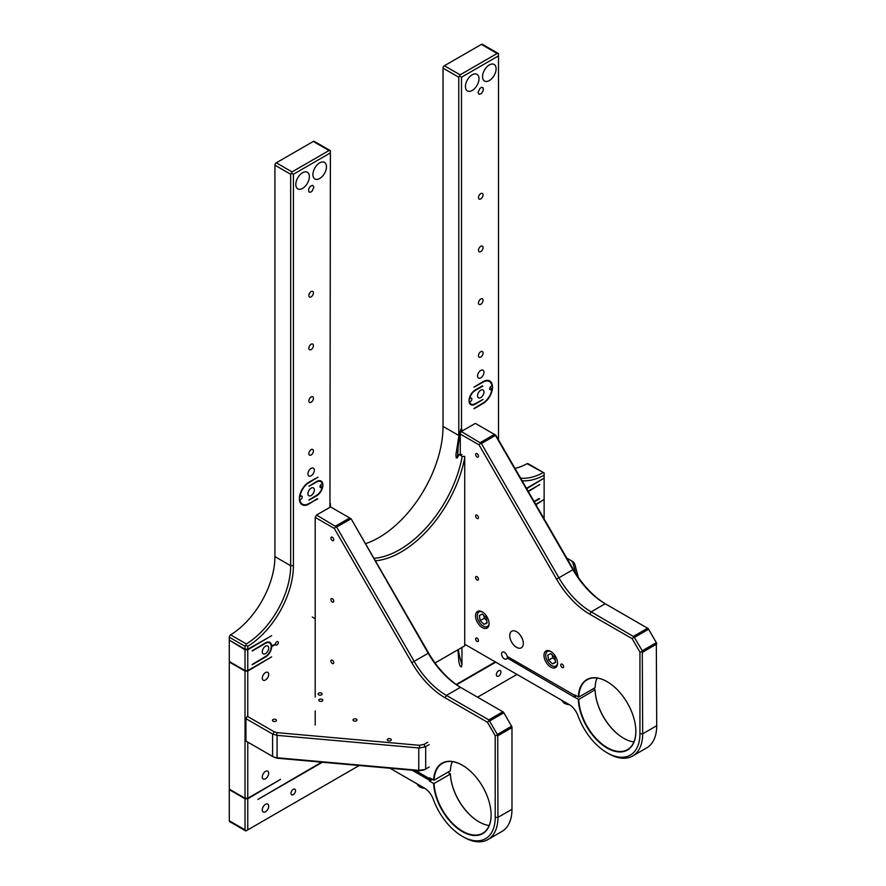 <?xml version="1.0" encoding="UTF-8"?>
<svg xmlns="http://www.w3.org/2000/svg" width="886" height="886" viewBox="0 0 886 886"><rect width="100%" height="100%" fill="white"/><g stroke="black" fill="none" stroke-linecap="round" stroke-linejoin="round"><path stroke-width="1.33" d="M488.385 626.701A9.081 5.238 60 0 1 488.363 626.712A9.081 5.238 60 0 1 486.492 626.989L485.462 626.878A8.417 4.862 60 0 1 479.005 621.651A8.417 4.862 60 0 1 477.709 613.444A8.417 4.862 60 0 1 479.237 611.816A8.417 4.862 60 0 1 482.217 611.872M489.072 623.766A8.417 4.862 60 0 1 487.189 626.623A8.417 4.862 60 0 1 485.462 626.878M480.157 620.632L484.066 624.364L487.123 622.947L486.27 617.808L482.361 614.087L479.304 615.504L480.157 620.632L484.31 618.24L486.724 620.543M484.066 624.364L487.067 622.625M483.856 615.515L484.31 618.24M477.709 613.444L478.13 612.503A9.081 5.238 60 0 1 479.326 610.997M556.851 666.228A9.081 5.238 60 0 1 556.818 666.239A9.081 5.238 60 0 1 554.946 666.516L553.916 666.405A8.417 4.862 60 0 1 547.47 661.178A8.417 4.862 60 0 1 546.164 652.971A8.417 4.862 60 0 1 547.692 651.343A8.417 4.862 60 0 1 550.671 651.398M557.538 663.282A8.417 4.862 60 0 1 555.655 666.15A8.417 4.862 60 0 1 553.916 666.405M548.622 660.159L552.532 663.88L555.577 662.473L554.725 657.334L550.815 653.613L547.758 655.02L548.622 660.159L552.764 657.766L555.179 660.07M552.532 663.88L555.533 662.152M552.31 655.031L552.764 657.766M546.164 652.971L546.584 652.018A9.081 5.238 60 0 1 547.781 650.523M561.813 700.305A9.081 5.238 -0 0 0 562.189 700.926A9.081 5.238 -0 0 0 568.114 703.949M562.189 700.926L562.798 701.767A8.417 4.862 -0 0 0 569.421 704.702M417.073 783.866A9.081 5.238 -0 0 0 417.45 784.498A9.081 5.238 -0 0 0 423.375 787.51M417.45 784.498L418.07 785.328A8.417 4.862 -0 0 0 424.682 788.263M353.592 720.805A2.016 1.163 180 0 1 353.005 719.975A2.016 1.163 180 0 1 354.245 718.9A2.016 1.163 180 0 1 356.449 719.155A2.016 1.163 180 0 1 357.036 719.975A2.016 1.163 180 0 1 355.795 721.049A2.016 1.163 180 0 1 353.592 720.805M387.824 740.563A2.016 1.163 180 0 1 387.237 739.744A2.016 1.163 180 0 1 388.478 738.669A2.016 1.163 180 0 1 390.682 738.913A2.016 1.163 180 0 1 391.269 739.744A2.016 1.163 180 0 1 390.028 740.818A2.016 1.163 180 0 1 387.824 740.563M319.37 701.036A2.016 1.163 180 0 1 318.772 700.217A2.016 1.163 180 0 1 320.023 699.143A2.016 1.163 180 0 1 322.216 699.397A2.016 1.163 180 0 1 322.814 700.217A2.016 1.163 180 0 1 321.563 701.291A2.016 1.163 180 0 1 319.37 701.036M273.043 721.193A2.016 1.163 180 0 1 272.456 720.373A2.016 1.163 180 0 1 273.696 719.299A2.016 1.163 180 0 1 275.889 719.554A2.016 1.163 180 0 1 276.487 720.373A2.016 1.163 180 0 1 275.236 721.448A2.016 1.163 180 0 1 273.043 721.193M418.757 747.95L418.757 770.344L276.332 757.696L273.165 756.777L245.943 741.061L245.943 718.657L272.6 734.051L277.074 735.358L418.757 747.95L424.815 747.009L429.189 744.617M418.757 770.344L424.815 769.535L429.189 767.01M424.161 769.912L419.266 770.842L277.229 758.228L274.073 757.297M318.683 694.845A2.016 1.163 180 0 1 318.085 694.026A2.016 1.163 180 0 1 319.337 692.952A2.016 1.163 180 0 1 321.529 693.195A2.016 1.163 180 0 1 322.127 694.026A2.016 1.163 180 0 1 320.876 695.1A2.016 1.163 180 0 1 318.683 694.845M427.816 742.246L424.161 744.351L419.266 745.281L419.909 747.928M229.74 640.401L245.034 649.759L245.034 670.569L247.77 670.569L271.592 656.891L247.77 671.101L247.77 716.553L274.073 731.736L273.165 734.317M245.943 718.657L247.316 716.287M419.266 745.281L277.229 732.667L274.073 731.736M245.034 646.304L245.034 649.228L229.286 640.135L229.286 637.211L245.034 646.304L245.81 645.196L247.77 646.304A66.483 38.386 120 0 0 293.41 565.7L293.41 174.265L330.4 152.913L329.946 507.313M245.034 649.228L247.77 649.228L271.659 635.694L247.77 649.759L245.034 649.759M245.034 671.101L245.034 798.242L229.286 789.149L229.286 662.008L245.034 671.101L247.77 671.101M229.286 640.667L229.286 661.477L245.034 670.569M246.397 830.647L245.832 830.979L245.034 829.861L245.034 798.762L247.77 798.762L247.77 829.861L359.229 765.504M247.77 829.861L245.832 830.979L229.684 821.654A1.938 1.119 -60 0 1 229.286 820.768L229.286 789.67L245.034 798.762M245.034 798.242L247.77 798.242L280.563 779.381L247.77 798.762M247.77 798.242L247.77 742.114M247.77 670.569L247.77 649.759M247.77 649.228L247.77 646.304M526.483 488.308L544.137 478.119L526.716 488.707M544.126 472.947L527.99 463.644A1.938 1.119 120 0 0 527.07 463.71L544.126 472.947L544.137 478.119M535.731 504.322L544.137 499.46L535.952 504.721M544.137 478.65L544.137 499.46M544.137 499.992L544.137 518.897M477.565 697.182L516.992 674.423M522.109 480.733A66.483 38.386 120 0 0 544.137 475.195M460.277 435.037A94.802 77.403 -0 0 0 457.929 452.181L457.342 457.863L456.235 457.94L455.925 454.85L458.915 435.524A96.076 78.444 -0 0 1 461.506 427.827L461.506 77.215L498.497 55.862L498.497 439.844M461.506 427.827L461.96 431.105M461.96 647.433L461.949 664.888L461.318 666.959L460.044 665.862L458.882 662.097L457.94 649.759M317.299 498.674L308.86 504.079A13.39 7.73 120 0 1 302.159 504.743A13.39 7.73 120 0 1 299.379 498.608A13.39 7.73 120 0 1 308.86 482.205L317.985 477.2L308.86 482.737A12.747 7.365 -60 0 0 299.911 497.035A2.016 1.163 -60 0 1 301.816 496.038A2.016 1.163 -60 0 1 302.237 496.968A2.016 1.163 -60 0 1 301.417 498.929A2.016 1.163 -60 0 1 299.911 499.582A12.747 7.365 -60 0 0 302.48 504.189L300.432 503.004M317.753 498.94L308.86 503.558A12.747 7.365 -60 0 1 302.48 504.189M482.372 385.853L475.184 390.006A8.716 5.028 -60 0 0 469.026 400.671A8.716 5.028 -60 0 0 470.82 404.658A8.716 5.028 -60 0 0 475.184 404.226L483.058 399.42L475.184 403.706A8.063 4.663 120 0 1 471.153 404.105A8.063 4.663 120 0 1 469.591 401.657A2.016 1.163 120 0 0 471.086 400.959A2.016 1.163 120 0 0 471.873 399.032A2.016 1.163 120 0 0 471.452 398.102A2.016 1.163 120 0 0 469.591 399.021L469.215 398.811M482.826 386.119L475.184 390.527A8.063 4.663 120 0 0 469.591 399.021M539.12 498.541L534.07 501.454M539.574 498.807L534.302 501.853M528.145 491.176L539.74 484.553L528.366 491.575M482.604 403.241L483.058 403.507A13.39 7.73 120 0 0 492.527 387.104A13.39 7.73 120 0 0 489.748 380.969A13.39 7.73 120 0 0 483.058 381.633L473.932 387.171L483.058 382.165A12.747 7.365 -60 0 1 489.426 381.534A12.747 7.365 -60 0 1 491.996 386.13A2.016 1.163 120 0 0 490.49 386.794A2.016 1.163 120 0 0 489.67 388.755A2.016 1.163 120 0 0 490.091 389.674A2.016 1.163 120 0 0 491.996 388.677A12.747 7.365 -60 0 1 483.058 402.975L473.932 408.512M483.058 403.507L474.154 408.645M322.449 762.237L257.881 799.438L321.651 762.17M456.224 684.479L495.307 661.908M495.761 662.174L456.633 684.767M268.702 648.076A4.53 2.614 -60 0 1 266.719 652.639A4.53 2.614 -60 0 1 263.231 653.857A4.53 2.614 -60 0 1 262.289 651.775A4.53 2.614 -60 0 1 264.272 647.212A4.53 2.614 -60 0 1 267.76 646.005A4.53 2.614 -60 0 1 268.702 648.076M308.86 499.992L316.723 495.185A8.063 4.663 120 0 0 322.316 486.691A2.016 1.163 -60 0 1 320.455 487.61A2.016 1.163 -60 0 1 320.034 486.691A2.016 1.163 -60 0 1 320.821 484.764A2.016 1.163 -60 0 1 322.316 484.055A8.063 4.663 120 0 0 320.765 481.607A8.063 4.663 120 0 0 316.723 482.017L308.86 486.292L316.723 481.486A8.716 5.028 -60 0 1 321.086 481.054A8.716 5.028 -60 0 1 322.892 485.041A8.716 5.028 -60 0 1 316.723 495.717L309.081 500.125M252.333 650.944L265.501 643.336A8.063 4.663 -60 0 1 269.532 642.937A8.063 4.663 -60 0 1 271.205 646.636A8.063 4.663 -60 0 1 265.501 656.515L252.1 664.511M252.1 650.811L265.501 642.815A8.716 5.028 -60 0 1 269.853 642.383A8.716 5.028 -60 0 1 271.659 646.104L275.502 643.889A2.016 1.163 -60 0 1 276.465 642.029A2.016 1.163 -60 0 1 277.916 641.597A2.016 1.163 -60 0 1 278.337 642.516A2.016 1.163 -60 0 1 277.451 644.543A2.016 1.163 -60 0 1 275.9 645.086A2.016 1.163 -60 0 1 275.502 644.421L271.659 646.636A8.716 5.028 -60 0 1 265.501 657.047L252.333 664.644M477.565 395.743A4.53 2.614 120 0 0 478.506 397.814A4.53 2.614 120 0 0 481.995 396.596A4.53 2.614 120 0 0 483.977 392.033A4.53 2.614 120 0 0 483.036 389.962A4.53 2.614 120 0 0 479.547 391.18A4.53 2.614 120 0 0 477.565 395.743M483.069 300.343A3.245 1.872 -60 0 1 481.652 303.599A3.245 1.872 -60 0 1 479.149 304.474A3.245 1.872 -60 0 1 478.484 302.99A3.245 1.872 -60 0 1 479.891 299.723A3.245 1.872 -60 0 1 482.394 298.859A3.245 1.872 -60 0 1 483.069 300.343M268.702 773.245A4.53 2.614 -60 0 1 266.719 777.808A4.53 2.614 -60 0 1 263.231 779.015A4.53 2.614 -60 0 1 262.289 776.944A4.53 2.614 -60 0 1 264.272 772.382A4.53 2.614 -60 0 1 267.76 771.163A4.53 2.614 -60 0 1 268.702 773.245M483.069 353.038A3.245 1.872 -60 0 1 481.652 356.305A3.245 1.872 -60 0 1 479.149 357.169A3.245 1.872 -60 0 1 478.484 355.685A3.245 1.872 -60 0 1 479.891 352.429A3.245 1.872 -60 0 1 482.394 351.554A3.245 1.872 -60 0 1 483.069 353.038M308.849 400.926A3.245 1.872 120 0 0 309.513 402.41A3.245 1.872 120 0 0 312.016 401.546A3.245 1.872 120 0 0 313.434 398.279A3.245 1.872 120 0 0 312.758 396.795A3.245 1.872 120 0 0 310.255 397.659A3.245 1.872 120 0 0 308.849 400.926M290.973 793.324A3.245 1.872 120 0 0 291.649 794.808A3.245 1.872 120 0 0 294.141 793.934A3.245 1.872 120 0 0 295.559 790.677A3.245 1.872 120 0 0 294.883 789.182A3.245 1.872 120 0 0 292.391 790.057A3.245 1.872 120 0 0 290.973 793.324M314.342 489.98A4.53 2.614 -60 0 1 312.359 494.543A4.53 2.614 -60 0 1 308.871 495.75A4.53 2.614 -60 0 1 307.929 493.679A4.53 2.614 -60 0 1 309.912 489.116A4.53 2.614 -60 0 1 313.4 487.898A4.53 2.614 -60 0 1 314.342 489.98M483.069 194.942A3.245 1.872 -60 0 1 481.652 198.198A3.245 1.872 -60 0 1 479.149 199.073A3.245 1.872 -60 0 1 478.484 197.589A3.245 1.872 -60 0 1 479.891 194.322A3.245 1.872 -60 0 1 482.394 193.458A3.245 1.872 -60 0 1 483.069 194.942M268.702 674.423A4.53 2.614 -60 0 1 266.719 678.986A4.53 2.614 -60 0 1 263.231 680.204A4.53 2.614 -60 0 1 262.289 678.133A4.53 2.614 -60 0 1 264.272 673.57A4.53 2.614 -60 0 1 267.76 672.352A4.53 2.614 -60 0 1 268.702 674.423M496.348 674.744A3.245 1.872 120 0 0 497.024 676.228A3.245 1.872 120 0 0 499.527 675.365A3.245 1.872 120 0 0 500.933 672.097A3.245 1.872 120 0 0 500.269 670.613A3.245 1.872 120 0 0 497.766 671.488A3.245 1.872 120 0 0 496.348 674.744M308.849 348.231A3.245 1.872 120 0 0 309.513 349.715A3.245 1.872 120 0 0 312.016 348.84A3.245 1.872 120 0 0 313.434 345.573A3.245 1.872 120 0 0 312.758 344.089A3.245 1.872 120 0 0 310.255 344.964A3.245 1.872 120 0 0 308.849 348.231M312.913 174.597A9.58 5.537 120 0 0 314.907 178.983A9.58 5.537 120 0 0 322.282 176.414A9.58 5.537 120 0 0 326.469 166.778A9.58 5.537 120 0 0 324.486 162.382A9.58 5.537 120 0 0 317.099 164.951A9.58 5.537 120 0 0 312.913 174.597M477.565 375.974A4.53 2.614 120 0 0 478.506 378.056A4.53 2.614 120 0 0 481.995 376.838A4.53 2.614 120 0 0 483.977 372.275A4.53 2.614 120 0 0 483.036 370.204A4.53 2.614 120 0 0 479.547 371.411A4.53 2.614 120 0 0 477.565 375.974M262.289 809.882A4.53 2.614 120 0 0 263.231 811.953A4.53 2.614 120 0 0 266.719 810.745A4.53 2.614 120 0 0 268.702 806.182A4.53 2.614 120 0 0 267.76 804.1A4.53 2.614 120 0 0 264.272 805.319A4.53 2.614 120 0 0 262.289 809.882M295.802 184.476A9.58 5.537 120 0 0 297.785 188.873A9.58 5.537 120 0 0 305.172 186.304A9.58 5.537 120 0 0 309.358 176.657A9.58 5.537 120 0 0 307.376 172.272A9.58 5.537 120 0 0 299.989 174.83A9.58 5.537 120 0 0 295.802 184.476M308.849 453.632A3.245 1.872 120 0 0 309.513 455.116A3.245 1.872 120 0 0 312.016 454.241A3.245 1.872 120 0 0 313.434 450.974A3.245 1.872 120 0 0 312.758 449.49A3.245 1.872 120 0 0 310.255 450.365A3.245 1.872 120 0 0 308.849 453.632M483.069 247.637A3.245 1.872 -60 0 1 481.652 250.904A3.245 1.872 -60 0 1 479.149 251.768A3.245 1.872 -60 0 1 478.484 250.284A3.245 1.872 -60 0 1 479.891 247.028A3.245 1.872 -60 0 1 482.394 246.153A3.245 1.872 -60 0 1 483.069 247.637M478.03 92.443L479.957 88.312L481.696 87.349L483.025 87.758L483.368 90.394L481.475 93.517L479.127 94.337L478.03 92.443M465.438 86.54A9.58 5.537 120 0 0 467.42 90.926A9.58 5.537 120 0 0 474.807 88.356A9.58 5.537 120 0 0 478.994 78.71A9.58 5.537 120 0 0 477.011 74.324A9.58 5.537 120 0 0 469.624 76.894A9.58 5.537 120 0 0 465.438 86.54M482.549 76.661A9.58 5.537 120 0 0 484.542 81.047A9.58 5.537 120 0 0 491.929 78.477A9.58 5.537 120 0 0 496.105 68.831A9.58 5.537 120 0 0 494.122 64.445A9.58 5.537 120 0 0 486.735 67.015A9.58 5.537 120 0 0 482.549 76.661M314.342 470.211A4.53 2.614 -60 0 1 312.359 474.774A4.53 2.614 -60 0 1 308.871 475.992A4.53 2.614 -60 0 1 307.929 473.921A4.53 2.614 -60 0 1 309.912 469.358A4.53 2.614 -60 0 1 313.4 468.14A4.53 2.614 -60 0 1 314.342 470.211M313.877 187.223L311.95 191.354L310.211 192.317L308.882 191.897L308.594 189.083L310.321 186.248L312.692 185.296L313.877 187.223M308.849 295.525A3.245 1.872 120 0 0 309.513 297.009A3.245 1.872 120 0 0 312.016 296.145A3.245 1.872 120 0 0 313.434 292.878A3.245 1.872 120 0 0 312.758 291.394A3.245 1.872 120 0 0 310.255 292.258A3.245 1.872 120 0 0 308.849 295.525M435.048 662.972L464.729 645.839L464.729 456.368L462.204 456.39A90.76 52.407 120 0 1 399.719 549.652A90.76 52.407 120 0 1 373.914 558.302M375.354 560.805A92.698 53.525 120 0 0 464.729 457.708M458.782 435.956L458.771 77.215L443.022 68.122A1.938 1.119 -60 0 1 444.384 65.752L481.386 44.4L497.135 53.481L460.133 74.845L458.771 77.215M365.475 543.694A90.76 52.407 120 0 0 378.843 537.603A90.76 52.407 120 0 0 443.022 426.432L443.022 68.122M461.506 77.215L459.568 76.096M489.991 387.525L491.996 388.677M229.286 637.211A1.938 1.119 120 0 1 230.615 634.863A64.545 37.267 120 0 0 274.926 556.607L290.674 565.7L293.41 565.7M230.615 634.863L246.363 643.956A64.545 37.267 120 0 0 290.674 565.7L290.674 174.265L291.472 173.147L293.41 174.265M330.4 152.913L330.4 150.675L314.253 141.35A1.938 1.119 120 0 0 313.29 141.45L276.288 162.802A1.938 1.119 120 0 0 274.926 165.173L274.926 556.607M498.497 55.862L498.497 53.625L482.361 44.3A1.938 1.119 120 0 0 481.386 44.4M514.976 468.384A64.545 37.267 120 0 0 527.07 463.71M330.4 150.675L329.038 150.531L292.037 171.895L291.472 173.147M330.4 507.058L330.4 503.514M320.322 485.539L322.316 486.691M520.591 478.097A64.545 37.267 120 0 0 542.808 472.803M498.497 53.625L497.135 53.481M246.363 643.956L245.81 645.196M461.96 454.507L458.959 454.507L462.204 456.39M457.929 456.877L458.959 454.507M578.337 577.351L574.626 563.551L573.02 561.724L566.796 558.125M575.756 573.475L572.843 562.521L571.237 560.694L573.02 561.724L571.237 560.694M390.006 768.24L424.505 788.152A14.043 8.107 -120 0 1 433.287 799.338A46.471 26.835 60 0 0 462.348 836.351L462.348 836.351A46.471 26.835 60 0 0 495.208 817.379L495.208 735.69L497.733 735.092L497.943 817.379A48.409 27.953 60 0 1 487.92 839.54L501.952 831.445A48.409 27.953 -120 0 0 511.975 809.283L511.975 726.863L503.481 712.145L460.465 687.314A64.545 37.267 60 0 1 428.193 653.248L351.089 518.764L428.591 653.015L414.161 661.355L336.647 527.092L316.568 515.043L315.206 517.413L315.206 696.983M315.206 710.882L315.206 725.047M335.683 526.074L349.715 517.978L330.6 506.936L316.568 515.043M315.206 517.413L334.31 528.444L411.824 662.695A66.483 38.386 -120 0 0 445.06 697.791L487.455 722.256L495.208 735.69M415.357 770.488L429.488 778.65L429.488 777.797L434.085 780.189A40.335 23.291 -120 0 1 442.402 763.344A40.335 23.291 -120 0 1 462.459 765.271M432.335 779.436L429.488 781.087L433.631 783.479A40.667 23.479 -120 0 0 462.348 831.611A40.667 23.479 -120 0 0 491.099 815.009A40.667 23.479 -120 0 0 462.348 765.205A40.667 23.479 -120 0 0 433.631 780.189M429.488 781.087L429.488 780.234L412.123 770.2M333.745 539.707A2.016 1.163 60 0 1 333.324 540.637A2.016 1.163 60 0 1 331.774 540.095A2.016 1.163 60 0 1 330.888 538.068A2.016 1.163 60 0 1 331.309 537.137A2.016 1.163 60 0 1 332.859 537.68A2.016 1.163 60 0 1 333.745 539.707M333.745 601.195A2.016 1.163 60 0 1 333.324 602.115A2.016 1.163 60 0 1 331.774 601.583A2.016 1.163 60 0 1 330.888 599.545A2.016 1.163 60 0 1 331.309 598.626A2.016 1.163 60 0 1 332.859 599.169A2.016 1.163 60 0 1 333.745 601.195M333.745 662.673A2.016 1.163 60 0 1 333.324 663.603A2.016 1.163 60 0 1 331.774 663.06A2.016 1.163 60 0 1 330.888 661.034A2.016 1.163 60 0 1 331.309 660.103A2.016 1.163 60 0 1 332.859 660.646A2.016 1.163 60 0 1 333.745 662.673M503.481 712.145L511.975 726.863M497.733 735.092L488.817 719.886L502.86 711.79M430.231 778.218L429.488 778.65M349.715 517.978L350.347 518.332M431.593 779.015L429.488 780.234M479.005 821.865A40.667 23.479 60 0 1 450.398 773.799L450.398 774.054A40.335 23.291 -120 0 0 478.894 821.798L478.894 821.798A40.335 23.291 -120 0 0 489.183 825.519M461.794 688.079A66.483 38.386 60 0 1 428.591 653.015M487.92 839.54A48.409 27.953 60 0 1 463.721 837.148A48.409 27.953 60 0 1 463.71 837.148L462.348 836.351L463.71 837.148M411.824 662.695L414.161 661.355A64.545 37.267 -120 0 0 446.433 695.421L488.817 719.886M487.455 722.256L489.238 720.373M447.773 772.282L450.398 773.799M450.398 774.054L434.085 783.479A40.335 23.291 -120 0 0 462.581 831.212A40.335 23.291 -120 0 0 482.748 833.217A40.335 23.291 -120 0 0 491.099 814.876M334.31 528.444L336.104 526.561M452.292 761.617A40.335 23.291 -120 0 0 450.398 770.765L434.085 780.189M606.533 604.518A66.483 38.386 60 0 1 573.331 569.454L495.817 435.203L475.339 423.375L461.307 431.482L481.386 443.532L558.9 577.783A64.545 37.267 -120 0 0 591.172 611.849L605.204 603.754L648.22 628.584L656.316 642.682L642.284 650.778L642.682 733.818A48.409 27.953 60 0 1 632.659 755.98A48.409 27.953 60 0 1 608.449 753.587L607.087 752.79A46.471 26.835 60 0 1 578.015 715.777A14.043 8.107 -120 0 0 569.244 704.591L464.729 644.255M656.316 642.682L656.714 725.723L642.682 733.818L639.947 733.818L639.947 652.129L642.472 651.531M607.198 681.711A40.335 23.291 -120 0 0 587.141 679.783A40.335 23.291 -120 0 0 578.802 697.072L595.126 687.658A40.335 23.291 60 0 1 597.02 678.056M642.284 650.778L633.977 636.812L632.183 638.695L639.947 652.129M574.56 694.89L578.802 697.072M508.531 657.157L507.157 657.955A4.031 2.326 -120 0 1 506.415 659.051A4.031 2.326 -120 0 1 503.303 657.977A4.031 2.326 -120 0 1 501.542 653.912A4.031 2.326 -120 0 1 502.373 652.074A4.031 2.326 -120 0 1 505.164 652.827A4.031 2.326 -120 0 1 507.157 656.371L574.217 695.089M648.22 628.584L656.714 643.302M623.744 738.304A40.667 23.479 60 0 1 595.115 689.762L593.299 688.71M576.277 695.875L574.217 697.06L507.157 657.955M574.217 696.673L575.933 695.676M605.204 603.754L605.204 603.754A64.545 37.267 60 0 1 572.932 569.687L495.086 434.771M461.307 431.482L460.277 433.254L460.277 454.507M478.473 640.6A2.016 1.163 60 0 1 478.063 641.519A2.016 1.163 60 0 1 476.502 640.988A2.016 1.163 60 0 1 475.627 638.95A2.016 1.163 60 0 1 476.048 638.031A2.016 1.163 60 0 1 477.598 638.573A2.016 1.163 60 0 1 478.473 640.6M522.009 638.064A9.58 5.537 60 0 1 520.525 635.495M523.305 643.424A9.58 5.537 60 0 1 521.322 647.81A9.58 5.537 60 0 1 513.935 645.241A9.58 5.537 60 0 1 509.749 635.594A9.58 5.537 60 0 1 511.743 631.209A9.58 5.537 60 0 1 519.118 633.778A9.58 5.537 60 0 1 523.305 643.424M475.527 615.836A9.58 5.537 -120 0 0 479.703 625.483A9.58 5.537 -120 0 0 487.09 628.052A9.58 5.537 -120 0 0 489.072 623.666A9.58 5.537 -120 0 0 484.897 614.02A9.58 5.537 -120 0 0 477.51 611.451A9.58 5.537 -120 0 0 475.527 615.836M573.331 569.454L556.563 579.134A66.483 38.386 -120 0 0 589.799 614.231L591.172 611.849L633.977 636.812M543.982 655.363A9.58 5.537 -120 0 0 548.168 665.009A9.58 5.537 -120 0 0 555.555 667.579A9.58 5.537 -120 0 0 557.538 663.182A9.58 5.537 -120 0 0 553.351 653.547A9.58 5.537 -120 0 0 545.964 650.977A9.58 5.537 -120 0 0 543.982 655.363M632.659 755.98L646.691 747.884A48.409 27.953 -120 0 0 656.714 725.723M478.473 456.146A2.016 1.163 60 0 1 478.063 457.076A2.016 1.163 60 0 1 476.502 456.534A2.016 1.163 60 0 1 475.627 454.507A2.016 1.163 60 0 1 476.048 453.577A2.016 1.163 60 0 1 477.598 454.119A2.016 1.163 60 0 1 478.473 456.146M478.473 579.112A2.016 1.163 60 0 1 478.063 580.042A2.016 1.163 60 0 1 476.502 579.499A2.016 1.163 60 0 1 475.627 577.473A2.016 1.163 60 0 1 476.048 576.542A2.016 1.163 60 0 1 477.598 577.085A2.016 1.163 60 0 1 478.473 579.112M595.115 689.762L578.802 699.442L574.217 697.06M478.473 517.634A2.016 1.163 60 0 1 478.063 518.554A2.016 1.163 60 0 1 476.502 518.011A2.016 1.163 60 0 1 475.627 515.984A2.016 1.163 60 0 1 476.048 515.065A2.016 1.163 60 0 1 477.598 515.608A2.016 1.163 60 0 1 478.473 517.634M589.799 614.231L632.183 638.695M556.563 579.134L479.049 444.883L460.277 434.051M639.947 733.818A46.471 26.835 60 0 1 607.087 752.79L608.449 753.587M578.348 699.442A40.667 23.479 -120 0 0 607.087 748.05A40.667 23.479 -120 0 0 635.838 731.448A40.667 23.479 -120 0 0 607.087 681.644A40.667 23.479 -120 0 0 578.348 697.072M562.167 667.512A2.016 1.163 60 0 1 560.849 665.729A2.016 1.163 60 0 1 561.159 664.112A2.016 1.163 60 0 1 562.167 664.212A2.016 1.163 60 0 1 563.485 665.995A2.016 1.163 60 0 1 563.175 667.612A2.016 1.163 60 0 1 562.167 667.512M480.843 443L479.049 444.883M633.911 741.959A40.335 23.291 60 0 1 623.622 738.237L623.622 738.237A40.335 23.291 60 0 1 595.126 690.028M578.802 699.442A40.335 23.291 -120 0 0 607.309 747.651A40.335 23.291 -120 0 0 627.476 749.656A40.335 23.291 -120 0 0 635.838 731.315M272.6 756.445L272.6 734.051M277.074 757.763L277.074 735.358M425.69 746.632L425.69 769.037M424.161 744.351L424.815 747.009M277.229 732.667L276.332 735.247M276.332 757.696L277.229 758.228M419.909 770.466L419.266 770.842M245.034 829.861L229.286 820.768M443.022 426.432L458.915 435.524M460.133 74.845L444.384 65.752M313.29 141.45L329.038 150.531M276.288 162.802L292.037 171.895M274.926 165.173L290.674 174.265M461.96 664.245A94.802 77.403 -0 0 1 458.383 649.504M461.396 431.427A94.802 77.403 -0 0 1 461.96 429.843M457.929 452.181A2.016 1.163 -0 0 0 456.091 452.857M574.626 563.551L572.843 562.521M497.943 735.69L511.975 727.594M511.975 809.283L497.943 817.379L495.208 817.379M336.647 527.092L350.69 518.997M497.544 734.339L511.576 726.243M489.792 720.916L503.824 712.809M445.06 697.791L446.433 695.421L460.465 687.314M656.714 644.033L642.682 652.129M648.563 629.248L634.52 637.344M481.386 443.532L495.418 435.436M647.588 628.229L633.556 636.325M480.422 442.513L494.454 434.406M312.293 617.055L315.206 618.738M319.115 480.666L320.765 481.607M489.426 381.534L487.378 380.349M469.502 403.152L471.153 404.105M269.532 642.937L267.882 641.996"/></g></svg>
